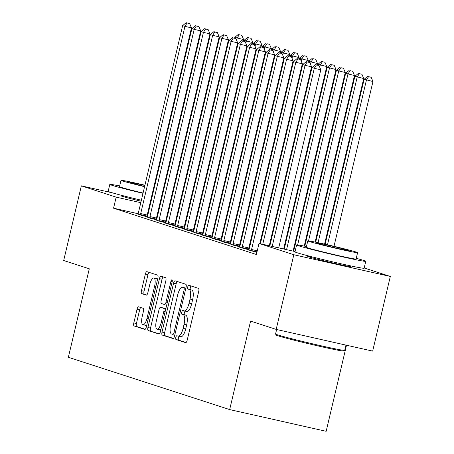 <?xml version="1.0" encoding="UTF-8"?>
<svg xmlns="http://www.w3.org/2000/svg" width="454" height="454" viewBox="0 0 454 454"><rect width="100%" height="100%" fill="white"/><g stroke="black" fill="none" stroke-linecap="round" stroke-linejoin="round"><path stroke-width="0.68" d="M175.806 337.424A1.952 0.664 -77.3 0 0 175.993 339.53L185.629 342.656A2.792 0.948 -77.3 0 0 185.658 342.662A2.792 0.948 -77.3 0 0 187.179 340.233L198.727 291.377A2.792 0.948 -77.3 0 0 198.46 288.369L188.824 285.248A1.952 0.664 -77.3 0 0 188.807 285.243A1.952 0.664 -77.3 0 0 187.74 286.945A1.952 0.664 -77.3 0 0 187.928 289.05L189.176 289.453A8.927 3.042 -77.3 0 1 190.022 299.078L189.063 303.147A8.927 3.042 -77.3 0 1 184.199 310.922A8.927 3.042 -77.3 0 1 184.108 310.894L182.86 310.491A1.952 0.664 -77.3 0 0 182.837 310.485A1.952 0.664 -77.3 0 0 181.776 312.182A1.952 0.664 -77.3 0 0 181.963 314.287L183.206 314.696A8.927 3.042 -77.3 0 1 184.057 324.321L183.093 328.39A8.927 3.042 -77.3 0 1 178.229 336.159A8.927 3.042 -77.3 0 1 178.138 336.136L176.89 335.733A1.952 0.664 -77.3 0 0 176.873 335.727A1.952 0.664 -77.3 0 0 175.806 337.424M179.222 336.386A1.952 0.664 -77.3 0 0 178.416 338.014A1.952 0.664 -77.3 0 0 178.604 340.12L186.061 342.537M191.066 285.975A1.952 0.664 -77.3 0 0 190.351 287.53A1.952 0.664 -77.3 0 0 190.538 289.635L189.176 289.453M185.192 311.143A1.952 0.664 -77.3 0 0 184.381 312.772A1.952 0.664 -77.3 0 0 184.568 314.877L183.206 314.696M160.035 205.418A22.172 0.653 -166.7 0 1 159.468 205.31M150.563 203.415A22.172 0.653 -166.7 0 1 149.996 203.29M141.132 201.236A22.172 0.653 -166.7 0 1 122.081 196.293A22.172 0.653 -166.7 0 1 120.843 195.77A22.172 0.653 -166.7 0 1 123.687 196.111M348.11 265.567A22.172 0.653 -166.7 0 1 349.563 266.01A22.172 0.653 -166.7 0 1 350.806 266.532A22.172 0.653 -166.7 0 1 332.81 262.94A22.172 0.653 -166.7 0 1 308.885 256.851A22.172 0.653 -166.7 0 1 307.647 256.328A22.172 0.653 -166.7 0 1 310.491 256.669M138.601 306.808A2.792 0.948 -77.3 0 0 138.572 306.802A2.792 0.948 -77.3 0 0 137.051 309.225L133.811 322.936A2.792 0.948 -77.3 0 0 134.078 325.944L144.775 329.411A2.792 0.948 -77.3 0 0 144.803 329.417A2.792 0.948 -77.3 0 0 146.324 326.994L157.873 278.137A2.792 0.948 -77.3 0 0 157.606 275.13L146.909 271.657A2.792 0.948 -77.3 0 0 146.88 271.651A2.792 0.948 -77.3 0 0 145.359 274.08L141.444 290.634A2.792 0.948 -77.3 0 0 141.71 293.642L146.29 295.128A2.792 0.948 -77.3 0 0 146.319 295.134A2.792 0.948 -77.3 0 0 147.839 292.705L149.78 284.499A7.463 2.542 -77.3 0 1 153.844 278.001A7.463 2.542 -77.3 0 1 154.632 286.071L147.028 318.231A7.463 2.542 -77.3 0 1 142.965 324.729A7.463 2.542 -77.3 0 1 142.176 316.659L143.441 311.302A2.792 0.948 -77.3 0 0 143.18 308.294L138.601 306.808M138.118 213.732L113.557 208.199L256.385 254.501L258.996 243.44L295.049 251.556M113.557 208.199L116.167 197.138L81.34 185.845L112.433 192.848M364.187 267.985L390.309 276.452L372.66 351.112L276.18 329.394L250.585 321.097L229.673 409.582L68.367 357.287L89.285 268.802L63.691 260.505L81.34 185.845M276.18 329.394L293.829 254.734L258.996 243.44M162.016 332.078A2.792 0.948 -77.3 0 0 162.277 335.086L172.98 338.553A2.792 0.948 -77.3 0 0 173.008 338.559A2.792 0.948 -77.3 0 0 174.529 336.136L186.078 287.28A2.792 0.948 -77.3 0 0 185.811 284.272L175.108 280.799A2.792 0.948 -77.3 0 0 175.079 280.793A2.792 0.948 -77.3 0 0 173.564 283.222L162.016 332.078L164.62 332.663A2.792 0.948 -77.3 0 0 164.887 335.671L173.411 338.434M158.877 333.985L148.18 330.512A2.792 0.948 -77.3 0 1 147.913 327.504L159.462 278.648A2.792 0.948 -77.3 0 1 160.983 276.225A2.792 0.948 -77.3 0 1 161.011 276.231L165.591 277.717A2.792 0.948 -77.3 0 1 165.852 280.725L161.17 300.537A2.792 0.948 -77.3 0 0 161.437 303.544L164.473 304.532A2.792 0.948 -77.3 0 0 164.501 304.538A2.792 0.948 -77.3 0 0 166.022 302.109L170.897 281.48A1.952 0.664 -77.3 0 1 171.964 279.783A1.952 0.664 -77.3 0 1 172.168 281.894L160.427 331.562A2.792 0.948 -77.3 0 1 158.906 333.991A2.792 0.948 -77.3 0 1 158.877 333.985L158.934 333.996M229.673 409.582L326.154 431.3L346.498 345.222M147.221 217.086L151.216 218.533L156.59 219.747M156.624 219.645L156.238 219.52M203.301 230.257L203.863 230.388M165.699 223.079L169.694 224.526L175.068 225.734M175.102 225.632L174.716 225.507M221.779 236.245L222.341 236.381M184.176 229.066L188.166 230.513L193.54 231.727M193.58 231.625L193.194 231.5M240.257 242.237L240.819 242.368M202.649 235.059L206.644 236.506L212.018 237.714M212.058 237.612L211.672 237.487M221.126 241.046L225.122 242.493L230.496 243.707M230.536 243.605L230.144 243.48M239.604 247.038L243.599 248.486L248.974 249.694M249.013 249.592L248.622 249.467M185.397 224.372L184.829 224.242M175.948 222.244L175.386 222.119M166.504 220.122L165.943 219.991M157.061 217.994L156.499 217.869M147.618 215.866L147.085 215.746M248.843 250.035L256.885 252.39M230.365 244.042L234.36 245.489L239.735 246.698M239.774 246.601L239.383 246.471M211.887 238.049L215.883 239.502L221.257 240.711M221.297 240.609L220.911 240.484M249.496 245.228L250.058 245.364M193.41 232.062L197.405 233.509L202.779 234.718M202.819 234.616L202.433 234.491M231.018 239.241L231.58 239.371M174.938 226.069L178.933 227.522L184.301 228.731M184.341 228.629L183.955 228.504M212.54 233.248L213.102 233.384M156.46 220.082L160.455 221.529L165.829 222.738M165.863 222.636L165.477 222.511M194.062 227.261L194.624 227.392M137.982 214.089L141.977 215.542L147.351 216.751M147.385 216.649L147 216.524M188.007 213.312L187.445 213.187M178.564 211.184L178.002 211.059M169.121 209.061L168.559 208.931M159.677 206.933L159.11 206.808M150.234 204.805L149.667 204.68M140.791 202.683L116.167 197.138M178.757 207.87L179.307 208.051M187.99 210.866L188.546 211.042M390.309 276.452L293.829 254.734M178.326 336.176L180.749 336.72A8.927 3.042 -77.3 0 0 180.84 336.749A8.927 3.042 -77.3 0 0 185.703 328.98L183.093 328.39M185.817 315.28A8.927 3.042 -77.3 0 1 186.662 324.905L185.703 328.98M184.29 310.933L186.713 311.484A8.927 3.042 -77.3 0 0 186.804 311.506A8.927 3.042 -77.3 0 0 191.667 303.737L189.063 303.147M191.781 290.038A8.927 3.042 -77.3 0 1 192.632 299.663L191.667 303.737M177.287 281.508A2.792 0.948 -77.3 0 0 176.169 283.807L164.62 332.663M172.878 334.433A1.952 0.664 -77.3 0 0 172.9 334.433A1.952 0.664 -77.3 0 0 173.961 332.737L184.103 289.851A1.952 0.664 -77.3 0 0 183.915 287.745L182.599 287.32A8.927 3.042 -77.3 0 0 182.508 287.297A8.927 3.042 -77.3 0 0 177.645 295.066L170.715 324.377A8.927 3.042 -77.3 0 0 171.567 334.002L172.923 334.439M185.022 287.864A8.927 3.042 -77.3 0 1 185.113 287.881A8.927 3.042 -77.3 0 1 185.209 287.91L185.879 288.125M159.309 333.866L148.18 330.512M163.185 276.934A2.792 0.948 -77.3 0 0 162.067 279.238L150.518 328.094A2.792 0.948 -77.3 0 0 150.785 331.102M156.312 321.097A7.463 2.542 -77.3 0 0 157.095 329.161A7.463 2.542 -77.3 0 0 161.164 322.669L163.843 311.336A2.792 0.948 -77.3 0 0 163.576 308.328L160.534 307.347A2.792 0.948 -77.3 0 0 160.506 307.335A2.792 0.948 -77.3 0 0 158.991 309.764L156.312 321.097M157.095 329.161L159.706 329.752A7.463 2.542 -77.3 0 0 160.977 329.241M163.088 307.92A2.792 0.948 -77.3 0 1 163.117 307.925A2.792 0.948 -77.3 0 1 163.145 307.931L165.806 308.794M142.965 324.729L145.569 325.314A7.463 2.542 -77.3 0 0 146.841 324.809M157.47 279.84A7.463 2.542 -77.3 0 0 156.454 278.591L153.844 278.001M149.088 272.366A2.792 0.948 -77.3 0 0 147.97 274.664L144.054 291.224A2.792 0.948 -77.3 0 0 144.321 294.232L146.721 295.009M140.78 307.511A2.792 0.948 -77.3 0 0 139.656 309.815L136.416 323.52A2.792 0.948 -77.3 0 0 136.682 326.528L145.206 329.292M334.008 246.312L372.961 81.516L364.131 79.302L325.138 244.252M327.499 244.791L366.44 80.052L368.557 76.669L371.162 77.259L368.557 76.669M364.131 79.302L367.632 76.368M371.162 77.259L372.961 81.516M278.711 247.878L320.808 69.774L314.293 68.31L272.19 246.414M316.404 64.928L319.009 65.518L315.479 64.633L316.404 64.928L314.293 68.31L311.983 67.561L269.829 245.881M320.808 69.774L319.009 65.518M315.479 64.633L311.983 67.561M324.576 244.127L363.722 78.525L354.892 76.306L315.683 242.192M318.05 242.691L357.202 77.055L359.318 73.673L361.923 74.263L359.318 73.673M354.892 76.306L358.393 73.378M361.923 74.263L363.722 78.525M315.116 242.073L354.483 75.529L345.659 73.31L304.787 246.204M308.533 240.881L347.968 74.059L350.079 70.682L352.684 71.267L350.079 70.682M345.659 73.31L349.154 70.381M352.684 71.267L354.483 75.529M269.262 245.756L311.569 66.783L305.054 65.314L262.747 244.286M307.165 61.937L309.77 62.521L306.24 61.636L307.165 61.937L305.054 65.314L302.744 64.564L260.386 243.753M311.569 66.783L309.77 62.521M306.24 61.636L302.744 64.564M259.819 243.628L302.336 63.787L295.815 62.317L251.561 249.518A2.843 0.965 -77.3 0 0 251.385 250.574L251.346 250.994M297.926 58.941L300.537 59.525L297.001 58.64L297.926 58.941L295.815 62.317L293.505 61.568L249.252 248.769A2.843 0.965 -77.3 0 1 248.94 249.779L248.792 250.171M302.336 63.787L300.537 59.525M297.001 58.64L293.505 61.568M344.694 350.375L343.672 351.004A34.68 1.022 -166.7 0 1 315.053 345.25A34.68 1.022 -166.7 0 1 278.132 335.841A34.68 1.022 -166.7 0 1 276.202 335.058L275.567 334.031A35.531 1.05 13.3 0 0 277.547 334.836A35.531 1.05 13.3 0 0 315.377 344.473A35.531 1.05 13.3 0 0 344.694 350.375A35.531 1.05 13.3 0 0 344.717 350.346L345.959 345.102M276.628 329.49L275.561 333.996A35.531 1.05 13.3 0 0 275.567 334.031M306.456 246.539A35.531 1.05 13.3 0 0 296.61 244.961A35.531 1.05 13.3 0 0 298.59 245.796A35.531 1.05 13.3 0 0 336.925 255.557A35.531 1.05 13.3 0 0 365.765 261.311A35.531 1.05 13.3 0 0 363.785 260.471A35.531 1.05 13.3 0 0 356.254 258.309M296.61 244.961L294.975 251.874A35.531 1.05 13.3 0 0 296.956 252.708A35.531 1.05 13.3 0 0 335.29 262.469A35.531 1.05 13.3 0 0 364.131 268.223L365.765 261.311M357.587 252.662L356.084 259.018A25.583 0.755 -166.7 0 1 335.319 254.876A25.583 0.755 -166.7 0 1 307.721 247.85A25.583 0.755 -166.7 0 1 306.291 247.248L307.795 240.892A25.583 0.755 13.3 0 0 309.225 241.494A25.583 0.755 13.3 0 0 336.823 248.514A25.583 0.755 13.3 0 0 357.587 252.662A25.583 0.755 13.3 0 0 356.157 252.061A25.583 0.755 13.3 0 0 328.56 245.035A25.583 0.755 13.3 0 0 307.795 240.892M317.567 243.372A16.486 0.488 13.3 0 0 335.353 247.895A16.486 0.488 13.3 0 0 348.734 250.568A16.486 0.488 13.3 0 0 347.815 250.182A16.486 0.488 13.3 0 0 330.03 245.654A16.486 0.488 13.3 0 0 316.648 242.981A16.486 0.488 13.3 0 0 317.567 243.372M171.652 198.353A35.531 1.05 13.3 0 0 171.096 198.199M119.652 185.981A35.531 1.05 13.3 0 0 109.806 184.403A35.531 1.05 13.3 0 0 111.786 185.238A35.531 1.05 13.3 0 0 142.999 193.325M109.806 184.403L108.171 191.316A35.531 1.05 13.3 0 0 110.152 192.15A35.531 1.05 13.3 0 0 141.364 200.237M143.067 193.041A25.583 0.755 -166.7 0 1 120.917 187.292A25.583 0.755 -166.7 0 1 119.487 186.69L120.991 180.329A25.583 0.755 13.3 0 0 122.421 180.93A25.583 0.755 13.3 0 0 144.571 186.679M163.707 189.88A25.583 0.755 13.3 0 0 163.151 189.732M154.326 187.479A25.583 0.755 13.3 0 0 153.77 187.337M144.917 185.209A25.583 0.755 13.3 0 0 120.991 180.329M144.854 185.47A16.486 0.488 13.3 0 0 129.844 182.423A16.486 0.488 13.3 0 0 130.763 182.809A16.486 0.488 13.3 0 0 144.633 186.418M153.503 188.455A16.486 0.488 13.3 0 0 154.071 188.58M154.258 187.769A16.486 0.488 13.3 0 0 153.702 187.621M153.435 188.739A25.583 0.755 13.3 0 0 154.002 188.864M162.895 190.799A25.583 0.755 13.3 0 0 163.463 190.918M161.959 197.274A25.583 0.755 -166.7 0 1 161.391 197.161M152.499 195.226A25.583 0.755 -166.7 0 1 151.931 195.101M150.229 202.308A35.531 1.05 13.3 0 0 150.79 202.439M159.677 204.425A35.531 1.05 13.3 0 0 160.239 204.55M169.149 206.417A35.531 1.05 13.3 0 0 169.717 206.53M151.863 195.396A35.531 1.05 13.3 0 0 152.425 195.521M161.312 197.513A35.531 1.05 13.3 0 0 161.874 197.638M170.783 199.505A35.531 1.05 13.3 0 0 171.351 199.618M304.22 246.091L345.244 72.532L336.42 70.313L293.647 251.244M297.625 244.95L338.729 71.062L340.841 67.686L343.445 68.27L340.841 67.686M336.42 70.313L339.915 67.385M343.445 68.27L345.244 72.532M293.085 251.113L336.005 69.536L327.181 67.323L284.204 249.115M286.565 249.649L329.49 68.072L331.602 64.689L334.206 65.28L331.602 64.689M327.181 67.323L330.677 64.389M334.206 65.28L336.005 69.536M242.322 246.522L248.843 247.992L293.097 60.791L286.576 59.326L242.322 246.522A2.843 0.965 -77.3 0 0 242.147 247.578L242.107 248.003M288.687 55.944L291.298 56.534L287.762 55.643L288.687 55.944L286.576 59.326L284.266 58.577L240.013 245.773A2.843 0.965 -77.3 0 1 239.701 246.783L239.553 247.175M248.843 247.992A2.843 0.965 -77.3 0 0 248.667 249.047L248.61 249.615M293.097 60.791L291.298 56.534M287.762 55.643L284.266 58.577M233.084 243.531L239.604 244.995L283.858 57.794L277.337 56.33L233.084 243.531A2.843 0.965 -77.3 0 0 232.908 244.581L232.868 245.007M279.448 52.948L282.059 53.538L278.523 52.653L279.448 52.948L277.337 56.33L275.028 55.581L230.774 242.782A2.843 0.965 -77.3 0 1 230.462 243.792L230.314 244.178M239.604 244.995A2.843 0.965 -77.3 0 0 239.428 246.051L239.371 246.618M283.858 57.794L282.059 53.538M278.523 52.653L275.028 55.581M283.642 248.991L326.766 66.539L317.942 64.326L317.749 65.143M319.741 67.237L320.252 65.075L322.363 61.693L324.968 62.283L322.363 61.693M317.942 64.326L321.438 61.398M324.968 62.283L326.766 66.539M223.845 240.535L230.365 241.999L274.619 54.803L268.098 53.334L223.845 240.535A2.843 0.965 -77.3 0 0 223.669 241.585L223.629 242.01M270.209 49.957L272.82 50.542L269.284 49.656L270.209 49.957L268.098 53.334L265.789 52.585L221.535 239.786A2.843 0.965 -77.3 0 1 221.229 240.796L221.075 241.182M230.365 241.999A2.843 0.965 -77.3 0 0 230.189 243.055L230.133 243.622M274.619 54.803L272.82 50.542M269.284 49.656L265.789 52.585M317.181 65.013L317.528 63.549L308.703 61.33L308.51 62.147M310.502 64.247L311.013 62.079L313.124 58.702L315.734 59.287L313.124 58.702M308.703 61.33L312.199 58.401M315.734 59.287L317.528 63.549M214.606 237.538L221.126 239.008L265.38 51.807L258.859 50.337L214.606 237.538A2.843 0.965 -77.3 0 0 214.43 238.594L214.39 239.014M260.971 46.961L263.581 47.545L260.051 46.66L260.971 46.961L258.859 50.337L256.55 49.588L212.296 236.789A2.843 0.965 -77.3 0 1 211.99 237.8L211.836 238.185M221.126 239.008A2.843 0.965 -77.3 0 0 220.95 240.058L220.894 240.626M265.38 51.807L263.581 47.545M260.051 46.66L256.55 49.588M307.943 62.016L308.294 60.552L299.464 58.333L299.271 59.151M301.263 61.25L301.774 59.082L303.885 55.706L306.495 56.29L303.885 55.706M299.464 58.333L302.96 55.405M306.495 56.29L308.294 60.552M205.367 234.542L211.887 236.012L256.141 48.811L249.621 47.347L205.367 234.542A2.843 0.965 -77.3 0 0 205.191 235.598L205.151 236.023M251.732 43.964L254.342 44.554L250.812 43.663L251.732 43.964L249.621 47.347L247.311 46.597L203.057 233.793A2.843 0.965 -77.3 0 1 202.751 234.803L202.597 235.195M211.887 236.012A2.843 0.965 -77.3 0 0 211.712 237.067L211.655 237.635M256.141 48.811L254.342 44.554M250.812 43.663L247.311 46.597M298.704 59.026L299.055 57.556L290.225 55.343L290.032 56.154M292.024 58.254L292.535 56.092L294.646 52.709L297.256 53.3L294.646 52.709M290.225 55.343L293.721 52.409M297.256 53.3L299.055 57.556M196.128 231.546L202.649 233.016L246.902 45.814L240.382 44.35L196.128 231.546A2.843 0.965 -77.3 0 0 195.952 232.601L195.912 233.027M242.493 40.968L245.103 41.558L241.573 40.673L242.493 40.968L240.382 44.35L238.072 43.601L193.818 230.802A2.843 0.965 -77.3 0 1 193.512 231.812L193.359 232.198M202.649 233.016A2.843 0.965 -77.3 0 0 202.473 234.071L202.416 234.639M246.902 45.814L245.103 41.558M241.573 40.673L238.072 43.601M289.47 56.029L289.817 54.559L280.986 52.346L280.793 53.163M282.785 55.257L283.296 53.095L285.407 49.713L288.018 50.303L285.407 49.713M280.986 52.346L284.482 49.418M288.018 50.303L289.817 54.559M186.889 228.555L193.41 230.019L237.663 42.824L231.143 41.354L186.889 228.555A2.843 0.965 -77.3 0 0 186.713 229.605L186.673 230.03M233.254 37.977L235.864 38.562L232.334 37.676L233.254 37.977L231.143 41.354L228.833 40.605L184.585 227.806A2.843 0.965 -77.3 0 1 184.273 228.816L184.12 229.202M193.41 230.019A2.843 0.965 -77.3 0 0 193.234 231.075L193.177 231.642M237.663 42.824L235.864 38.562M232.334 37.676L228.833 40.605M280.231 53.033L280.578 51.569L271.747 49.35L271.554 50.167M273.546 52.261L274.057 50.099L276.168 46.722L278.779 47.307L276.168 46.722M271.747 49.35L275.243 46.422M278.779 47.307L280.578 51.569M177.656 225.559L184.171 227.028L228.424 39.827L221.904 38.357L177.656 225.559A2.843 0.965 -77.3 0 0 177.474 226.614L177.435 227.034M224.021 34.981L226.625 35.565L223.096 34.68L224.021 34.981L221.904 38.357L219.594 37.608L175.346 224.809A2.843 0.965 -77.3 0 1 175.034 225.82L174.881 226.206M184.171 227.028A2.843 0.965 -77.3 0 0 183.995 228.078L183.938 228.646M228.424 39.827L226.625 35.565M223.096 34.68L219.594 37.608M270.993 50.036L271.339 48.572L262.508 46.353L262.316 47.171M264.307 49.27L264.818 47.102L266.929 43.726L269.54 44.31L266.929 43.726M262.508 46.353L266.01 43.425M269.54 44.31L271.339 48.572M168.417 222.562L174.932 224.032L219.186 36.831L212.665 35.361L168.417 222.562A2.843 0.965 -77.3 0 0 168.235 223.618L168.196 224.038M214.782 31.984L217.387 32.575L213.857 31.684L214.782 31.984L212.665 35.361L210.355 34.617L166.107 221.813A2.843 0.965 -77.3 0 1 165.795 222.823L165.642 223.215M174.932 224.032A2.843 0.965 -77.3 0 0 174.756 225.082L174.699 225.655M219.186 36.831L217.387 32.575M213.857 31.684L210.355 34.617M261.754 47.046L262.1 45.576L253.27 43.363L253.077 44.174M255.069 46.274L255.579 44.112L257.69 40.729L260.301 41.32L257.69 40.729M253.27 43.363L256.771 40.429M260.301 41.32L262.1 45.576M159.178 219.566L165.693 221.036L209.947 33.834L203.426 32.37L159.178 219.566A2.843 0.965 -77.3 0 0 158.996 220.621L158.957 221.047M205.543 28.988L208.148 29.578L204.618 28.693L205.543 28.988L203.426 32.37L201.116 31.621L156.868 218.817A2.843 0.965 -77.3 0 1 156.556 219.832L156.403 220.218M165.693 221.036A2.843 0.965 -77.3 0 0 165.517 222.091L165.46 222.659M209.947 33.834L208.148 29.578M204.618 28.693L201.116 31.621M252.515 44.049L252.861 42.58L244.031 40.366L243.838 41.183M245.83 43.278L246.34 41.115L248.452 37.733L251.062 38.323L248.452 37.733M244.031 40.366L247.532 37.438M251.062 38.323L252.861 42.58M149.939 216.575L156.454 218.039L200.708 30.844L194.187 29.374L149.939 216.575A2.843 0.965 -77.3 0 0 149.763 217.625L149.718 218.051M196.304 25.997L198.909 26.582L195.379 25.696L196.304 25.997L194.187 29.374L191.877 28.625L147.629 215.826A2.843 0.965 -77.3 0 1 147.317 216.836L147.164 217.222M156.454 218.039A2.843 0.965 -77.3 0 0 156.278 219.095L156.221 219.662M200.708 30.844L198.909 26.582M195.379 25.696L191.877 28.625M243.276 41.053L243.622 39.589L234.792 37.37L234.599 38.187M236.591 40.281L237.102 38.119L239.213 34.742L241.823 35.327L239.213 34.742M234.792 37.37L238.293 34.442M241.823 35.327L243.622 39.589M140.7 213.579L147.221 215.043L191.469 27.847L184.954 26.377L140.7 213.579A2.843 0.965 -77.3 0 0 140.524 214.634L140.479 215.054M187.065 23.001L189.67 23.585L186.14 22.7L187.065 23.001L184.954 26.377L182.644 25.628L138.391 212.83A2.843 0.965 -77.3 0 1 138.078 213.84L137.931 214.226M147.221 215.043A2.843 0.965 -77.3 0 0 147.039 216.098L146.982 216.666M191.469 27.847L189.67 23.585M186.14 22.7L182.644 25.628M178.604 340.12L175.993 339.53M190.538 289.635L187.928 289.05M184.568 314.877L181.963 314.287M186.662 324.905L184.057 324.321M192.632 299.663L190.022 299.078M176.169 283.807L173.564 283.222M164.887 335.671L162.277 335.086M175.261 333.026L173.961 332.737M185.397 290.146L184.103 289.851M185.862 288.188L183.915 287.745M185.209 287.91L182.599 287.32M150.518 328.094L147.913 327.504M162.067 279.238L159.462 278.648M167.322 302.404L166.022 302.109M172.197 281.775L170.897 281.48M162.458 322.959L161.164 322.669M165.137 311.631L163.843 311.336M165.801 308.828L163.576 308.328M163.145 307.931L160.534 307.347M148.327 318.526L147.028 318.231M155.926 286.361L154.632 286.071M144.321 294.232L141.71 293.642M144.054 291.224L141.444 290.634M147.97 274.664L145.359 274.08M136.682 326.528L134.078 325.944M136.416 323.52L133.811 322.936M139.656 309.815L137.051 309.225M251.561 249.518L257.259 250.801M251.385 250.574L257.015 251.839M242.147 247.578L248.667 249.047M232.908 244.581L239.428 246.051M223.669 241.585L230.189 243.055M214.43 238.594L220.95 240.058M205.191 235.598L211.712 237.067M250.188 244.814L249.626 244.683M250.432 243.775L249.87 243.645M195.952 232.601L202.473 234.071M240.949 241.817L240.387 241.687M241.193 240.779L240.631 240.648M186.713 229.605L193.234 231.075M231.71 238.821L231.148 238.696M231.954 237.782L231.392 237.658M177.474 226.614L183.995 228.078M222.471 235.825L221.91 235.7M222.715 234.786L222.154 234.661M168.235 223.618L174.756 225.082M213.232 232.834L212.671 232.703M213.476 231.795L212.915 231.665M158.996 220.621L165.517 222.091M203.994 229.838L203.432 229.707M204.243 228.799L203.676 228.668M149.763 217.625L156.278 219.095M194.755 226.841L194.193 226.716M195.004 225.803L194.437 225.678M140.524 214.634L147.039 216.098M180.84 336.749L178.229 336.159M186.804 311.506L184.199 310.922M185.113 287.881L182.508 287.297M163.117 307.925L160.506 307.335M310.542 256.459L310.343 257.293M348.161 265.352L347.963 266.192M123.738 195.895L123.539 196.735"/></g></svg>
